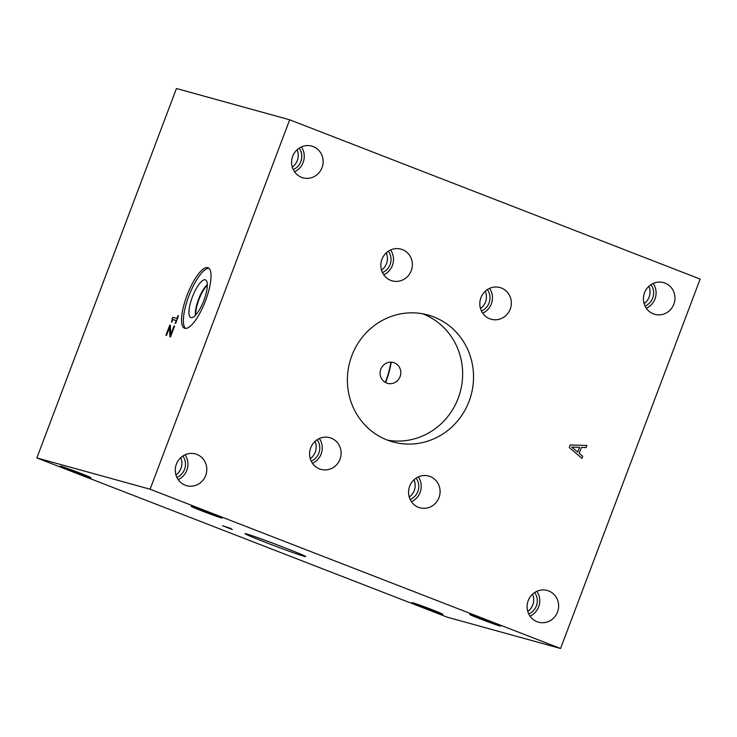 <?xml version="1.0" encoding="UTF-8"?>
<svg xmlns="http://www.w3.org/2000/svg" width="737" height="737" viewBox="0 0 737 737"><rect width="100%" height="100%" fill="white"/><g stroke="black" fill="none" stroke-linecap="round" stroke-linejoin="round"><path stroke-width="1.11" d="M174.015 326.03L174.577 326.178L170.514 336.938L169.925 336.772L169.464 327.55L166.498 335.409L165.936 335.252L169.777 325.091L170.339 325.247L170.791 334.561L174.015 326.03L174.568 326.187M170.791 334.561L174.107 326.058M169.777 325.091L170.339 325.257M166.028 335.28L169.869 325.128M169.464 327.55L170.017 336.8M177.986 315.74L178.465 315.878L175.627 323.386L175.148 323.257L176.207 320.457L173.048 319.582L171.555 322.262L172.707 317.297L176.954 318.476L177.986 315.74L178.465 315.887M176.954 318.476L178.078 315.777M172.707 317.297L177.046 318.513M172.099 318.9L172.799 317.334M171.647 322.299L172.191 318.937M176.207 320.457L175.249 323.276M579.531 447.341L571.728 447.046L577.734 452.094L579.531 447.341L571.7 447.037L577.707 452.085M579.19 453.301L582.727 456.277L581.972 458.359L569.277 447.479L570.226 444.964L586.845 445.461L586.035 447.617L581.41 447.423L579.19 453.301L582.755 456.286L581.954 458.34M581.41 447.423L579.153 453.292M586.035 447.617L581.373 447.414M586.818 445.461L586.007 447.608M700.15 279.065L560.553 648.486L150.09 489.23L289.687 119.799L700.15 279.065M387.192 440.026A65.851 62.866 -74.6 0 1 350.775 358.689A65.851 62.866 -74.6 0 1 428.004 314.994A65.851 62.866 -74.6 0 1 433.725 316.892A65.851 62.866 -74.6 0 1 470.151 398.229A65.851 62.866 -74.6 0 1 392.922 441.924A65.851 62.866 -74.6 0 1 387.192 440.026M418.515 507.323A16.463 15.717 -74.6 0 1 409.413 486.982A16.463 15.717 -74.6 0 1 428.713 476.056A16.463 15.717 -74.6 0 1 430.15 476.535A16.463 15.717 -74.6 0 1 439.252 496.867A16.463 15.717 -74.6 0 1 419.952 507.793A16.463 15.717 -74.6 0 1 418.515 507.323M390.776 280.382A16.463 15.717 -74.6 0 1 381.674 260.05A16.463 15.717 -74.6 0 1 400.974 249.124A16.463 15.717 -74.6 0 1 402.411 249.594A16.463 15.717 -74.6 0 1 411.513 269.935A16.463 15.717 -74.6 0 1 392.204 280.861A16.463 15.717 -74.6 0 1 390.776 280.382M319.536 468.916A16.463 15.717 -74.6 0 1 310.434 448.584A16.463 15.717 -74.6 0 1 329.734 437.658A16.463 15.717 -74.6 0 1 331.171 438.128A16.463 15.717 -74.6 0 1 340.273 458.469A16.463 15.717 -74.6 0 1 320.964 469.386A16.463 15.717 -74.6 0 1 319.536 468.916M489.755 318.789A16.463 15.717 -74.6 0 1 480.653 298.448A16.463 15.717 -74.6 0 1 499.953 287.531A16.463 15.717 -74.6 0 1 501.39 288.001A16.463 15.717 -74.6 0 1 510.492 308.342A16.463 15.717 -74.6 0 1 491.192 319.259A16.463 15.717 -74.6 0 1 489.755 318.789M537.052 621.724A16.463 15.717 -74.6 0 1 527.95 601.383A16.463 15.717 -74.6 0 1 547.25 590.466A16.463 15.717 -74.6 0 1 548.687 590.936A16.463 15.717 -74.6 0 1 557.789 611.268A16.463 15.717 -74.6 0 1 538.48 622.194A16.463 15.717 -74.6 0 1 537.052 621.724M301.562 177.359A16.463 15.717 -74.6 0 1 292.451 157.018A16.463 15.717 -74.6 0 1 311.76 146.101A16.463 15.717 -74.6 0 1 313.188 146.571A16.463 15.717 -74.6 0 1 322.299 166.903A16.463 15.717 -74.6 0 1 302.99 177.829A16.463 15.717 -74.6 0 1 301.562 177.359M185.227 485.213A16.463 15.717 -74.6 0 1 176.125 464.881A16.463 15.717 -74.6 0 1 195.434 453.955A16.463 15.717 -74.6 0 1 196.862 454.425A16.463 15.717 -74.6 0 1 205.964 474.766A16.463 15.717 -74.6 0 1 186.664 485.692A16.463 15.717 -74.6 0 1 185.227 485.213M653.378 313.861A16.463 15.717 -74.6 0 1 644.276 293.529A16.463 15.717 -74.6 0 1 663.586 282.603A16.463 15.717 -74.6 0 1 665.014 283.082A16.463 15.717 -74.6 0 1 674.115 303.414A16.463 15.717 -74.6 0 1 654.815 314.34A16.463 15.717 -74.6 0 1 653.378 313.861M560.553 648.486L447.313 617.201L36.85 457.935L176.447 88.514L289.687 119.799M222.5 525.757L230.11 528.18L232.293 529.553L222.528 525.684M228.433 527.821L230.128 528.715M231.455 529.12L230.165 528.622M230.036 528.374L231.096 528.567M644.11 303.607A13.892 13.266 105.4 0 0 648.892 286.315M646.331 308.278A16.463 15.717 105.4 0 0 653.194 283.45M645.059 306.085A13.892 13.266 105.4 0 0 650.974 284.685M175.959 474.96A13.892 13.266 105.4 0 0 180.731 457.659M178.179 479.63A16.463 15.717 105.4 0 0 185.042 454.803M176.898 477.429A13.892 13.266 105.4 0 0 182.813 456.028M292.285 167.106A13.892 13.266 105.4 0 0 297.066 149.804M294.505 171.767A16.463 15.717 105.4 0 0 301.369 146.949M293.234 169.574A13.892 13.266 105.4 0 0 299.148 148.174M527.775 611.47A13.892 13.266 105.4 0 0 532.556 594.169M530.004 616.132A16.463 15.717 105.4 0 0 536.858 591.304M528.724 613.939A13.892 13.266 105.4 0 0 534.638 592.539M185.54 328.426A32.428 9.599 111.2 0 1 189.169 295.233A32.428 9.599 111.2 0 1 208.875 268.277M207.76 267.669A32.428 9.599 111.2 0 1 208.027 267.761A32.428 9.599 111.2 0 1 205.42 301.018A32.428 9.599 111.2 0 1 184.84 328.324A32.428 9.599 111.2 0 1 184.572 328.232A32.428 9.599 111.2 0 1 187.18 294.975A32.428 9.599 111.2 0 1 207.76 267.669M190.975 317.601A20.212 5.988 111.2 0 1 192.32 297.103A20.212 5.988 111.2 0 1 205.264 279.802A20.212 5.988 111.2 0 1 205.78 280.042A20.212 5.988 111.2 0 1 203.698 300.871A20.212 5.988 111.2 0 1 191.187 317.647A20.212 5.988 111.2 0 1 190.975 317.601M195.406 315.298A18.83 5.574 111.2 0 1 198.695 298.927A18.83 5.574 111.2 0 1 207.309 284.629M195.434 315.27A18.83 5.574 111.2 0 1 198.723 298.936A18.83 5.574 111.2 0 1 207.309 284.666M195.849 314.819A18.499 5.481 111.2 0 1 207.309 285.274M480.478 308.536A13.892 13.266 105.4 0 0 485.259 291.235M482.707 313.197A16.463 15.717 105.4 0 0 489.561 288.379M481.427 311.005A13.892 13.266 105.4 0 0 487.341 289.604M310.259 458.663A13.892 13.266 105.4 0 0 315.04 441.362M312.488 463.324A16.463 15.717 105.4 0 0 319.342 438.506M311.207 461.132A13.892 13.266 105.4 0 0 317.122 439.731M381.499 270.129A13.892 13.266 105.4 0 0 386.28 252.828M383.728 274.8A16.463 15.717 105.4 0 0 390.582 249.972M382.448 272.598A13.892 13.266 105.4 0 0 388.362 251.197M409.238 497.07A13.892 13.266 105.4 0 0 414.019 479.769M411.467 501.731A16.463 15.717 105.4 0 0 418.321 476.903M410.187 499.539A13.892 13.266 105.4 0 0 416.101 478.138M387.542 440.164A65.851 62.866 105.4 0 0 460.109 392.379A65.851 62.866 105.4 0 0 422.835 313.879A65.851 62.866 105.4 0 0 422.485 313.741M394.277 362.825A10.806 10.318 105.4 0 0 380.209 374.746A10.806 10.318 105.4 0 0 396.884 381.213A10.806 10.318 105.4 0 0 394.277 362.825M499.806 625.971A16.463 0.47 20.7 0 1 482.68 619.854A16.463 0.47 20.7 0 1 469.755 614.465A16.463 0.47 20.7 0 1 470.492 614.603A16.463 0.47 20.7 0 1 487.618 620.729A16.463 0.47 20.7 0 1 500.552 626.109A16.463 0.47 20.7 0 1 499.806 625.971M442.089 614.114A16.463 0.47 20.7 0 1 424.963 607.988A16.463 0.47 20.7 0 1 412.029 602.608A16.463 0.47 20.7 0 1 412.766 602.737A16.463 0.47 20.7 0 1 429.901 608.863A16.463 0.47 20.7 0 1 442.826 614.243A16.463 0.47 20.7 0 1 442.089 614.114M221.284 517.908A16.463 0.47 20.7 0 1 204.158 511.782A16.463 0.47 20.7 0 1 191.224 506.402A16.463 0.47 20.7 0 1 191.961 506.531A16.463 0.47 20.7 0 1 209.096 512.657A16.463 0.47 20.7 0 1 222.021 518.037A16.463 0.47 20.7 0 1 221.284 517.908M90.264 477.613A16.463 0.47 20.7 0 1 73.138 471.487A16.463 0.47 20.7 0 1 60.204 466.106A16.463 0.47 20.7 0 1 60.95 466.235A16.463 0.47 20.7 0 1 78.076 472.362A16.463 0.47 20.7 0 1 91.001 477.742A16.463 0.47 20.7 0 1 90.264 477.613M266.048 542.552A32.428 0.921 20.7 0 1 245.006 533.662A32.428 0.921 20.7 0 1 284.639 547.692A32.428 0.921 20.7 0 1 305.68 556.582A32.428 0.921 20.7 0 1 266.048 542.552M385.598 382.558A97.22 92.825 105.4 0 0 391.227 362.171M385.322 382.411A99.329 94.833 105.4 0 0 390.914 362.162M150.09 489.23L36.85 457.935"/></g></svg>
